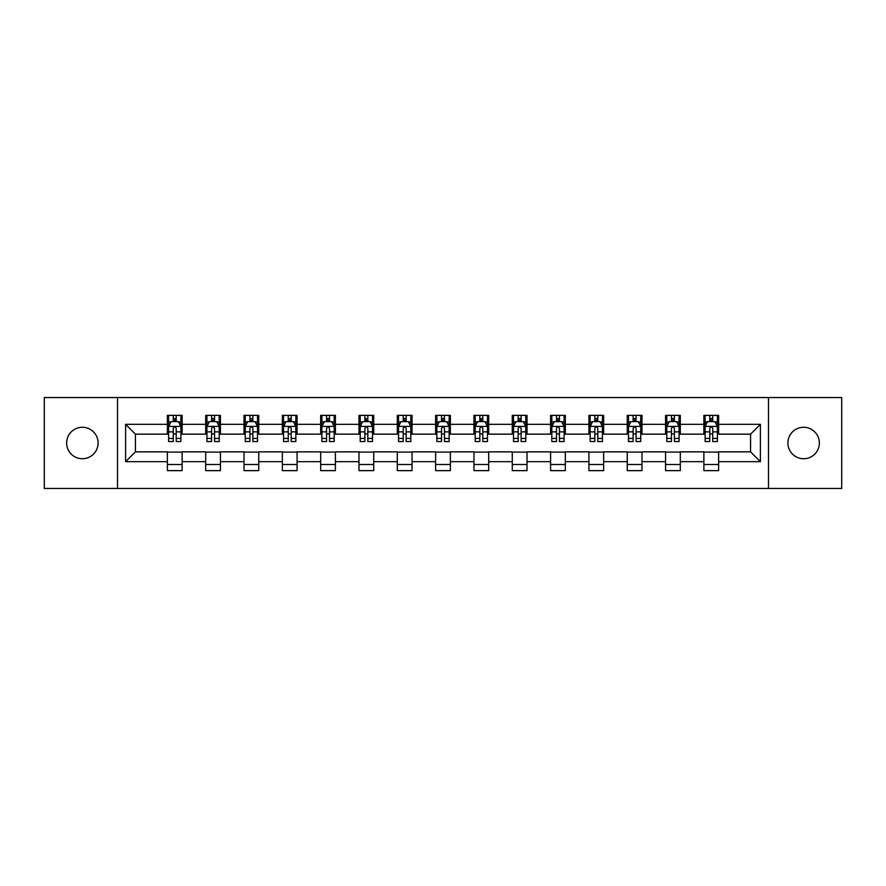 <?xml version="1.0" encoding="UTF-8"?>
<svg xmlns="http://www.w3.org/2000/svg" width="886" height="886" viewBox="0 0 886 886"><rect width="100%" height="100%" fill="white"/><g stroke="black" fill="none" stroke-linecap="round" stroke-linejoin="round"><path stroke-width="1.33" d="M803.624 427.274A15.726 15.726 0 0 0 787.898 443A15.726 15.726 0 0 0 803.624 458.726A15.726 15.726 0 0 0 819.351 443A15.726 15.726 0 0 0 803.624 427.274M82.376 427.274A15.726 15.726 0 0 0 66.649 443A15.726 15.726 0 0 0 82.376 458.726A15.726 15.726 0 0 0 98.102 443A15.726 15.726 0 0 0 82.376 427.274M768.494 488.452L841.7 488.452L841.7 397.548L768.494 397.548L768.494 488.452L117.506 488.452L117.506 397.548L44.3 397.548L44.3 488.452L117.506 488.452M768.494 397.548L117.506 397.548M718.624 424.328L718.624 415.368L703.883 415.368L703.883 424.328L680.304 424.328L680.304 415.368L665.563 415.368L665.563 424.328L641.985 424.328L641.985 415.368L627.244 415.368L627.244 424.328L603.654 424.328L603.654 415.368L588.924 415.368L588.924 424.328L565.334 424.328L565.334 415.368L550.594 415.368L550.594 424.328L527.015 424.328L527.015 415.368L512.274 415.368L512.274 424.328L488.695 424.328L488.695 415.368L473.955 415.368L473.955 424.328L450.365 424.328L450.365 415.368L435.635 415.368L435.635 424.328L412.045 424.328L412.045 415.368L397.305 415.368L397.305 424.328L373.726 424.328L373.726 415.368L358.985 415.368L358.985 424.328L335.406 424.328L335.406 415.368L320.666 415.368L320.666 424.328L297.076 424.328L297.076 415.368L282.346 415.368L282.346 424.328L258.756 424.328L258.756 415.368L244.015 415.368L244.015 424.328L220.437 424.328L220.437 415.368L205.696 415.368L205.696 424.328L182.117 424.328L182.117 415.368L167.376 415.368L167.376 424.328L125.613 424.328L125.613 461.672L135.436 451.849L167.376 451.849L167.376 470.632L182.117 470.632L182.117 451.849L205.696 451.849L205.696 470.632L220.437 470.632L220.437 451.849L244.015 451.849L244.015 470.632L258.756 470.632L258.756 451.849L282.346 451.849L282.346 470.632L297.076 470.632L297.076 451.849L320.666 451.849L320.666 470.632L335.406 470.632L335.406 451.849L358.985 451.849L358.985 470.632L373.726 470.632L373.726 451.849L397.305 451.849L397.305 470.632L412.045 470.632L412.045 451.849L435.635 451.849L435.635 470.632L450.365 470.632L450.365 451.849L473.955 451.849L473.955 470.632L488.695 470.632L488.695 451.849L512.274 451.849L512.274 470.632L527.015 470.632L527.015 451.849L550.594 451.849L550.594 470.632L565.334 470.632L565.334 451.849L588.924 451.849L588.924 470.632L603.654 470.632L603.654 451.849L627.244 451.849L627.244 470.632L641.985 470.632L641.985 451.849L665.563 451.849L665.563 470.632L680.304 470.632L680.304 451.849L703.883 451.849L703.883 470.632L718.624 470.632L718.624 451.849L750.564 451.849L750.564 434.151L718.624 434.151L718.624 424.328L760.387 424.328L760.387 461.672L718.624 461.672M703.883 461.672L680.304 461.672M665.563 461.672L641.985 461.672M627.244 461.672L603.654 461.672M588.924 461.672L565.334 461.672M550.594 461.672L527.015 461.672M512.274 461.672L488.695 461.672M473.955 461.672L450.365 461.672M435.635 461.672L412.045 461.672M397.305 461.672L373.726 461.672M358.985 461.672L335.406 461.672M320.666 461.672L297.076 461.672M282.346 461.672L258.756 461.672M244.015 461.672L220.437 461.672M205.696 461.672L182.117 461.672M167.376 461.672L125.613 461.672M703.883 424.328L703.883 434.151L680.304 434.151L680.304 424.328M665.563 424.328L665.563 434.151L641.985 434.151L641.985 424.328M627.244 424.328L627.244 434.151L603.654 434.151L603.654 424.328M588.924 424.328L588.924 434.151L565.334 434.151L565.334 424.328M550.594 424.328L550.594 434.151L527.015 434.151L527.015 424.328M512.274 424.328L512.274 434.151L488.695 434.151L488.695 424.328M473.955 424.328L473.955 434.151L450.365 434.151L450.365 424.328M435.635 424.328L435.635 434.151L412.045 434.151L412.045 424.328M397.305 424.328L397.305 434.151L373.726 434.151L373.726 424.328M358.985 424.328L358.985 434.151L335.406 434.151L335.406 424.328M320.666 424.328L320.666 434.151L297.076 434.151L297.076 424.328M282.346 424.328L282.346 434.151L258.756 434.151L258.756 424.328M244.015 424.328L244.015 434.151L220.437 434.151L220.437 424.328M205.696 424.328L205.696 434.151L182.117 434.151L182.117 424.328M167.376 424.328L167.376 434.151L135.436 434.151L125.613 424.328M135.436 434.151L135.436 451.849M760.387 461.672L750.564 451.849M750.564 434.151L760.387 424.328M167.376 421.503L168.606 421.503M173.268 421.503L176.214 421.503M180.888 421.503L182.117 421.503M167.376 433.907L168.606 433.907M173.268 433.907L176.214 433.907M180.888 433.907L182.117 433.907M167.376 452.093L182.117 452.093M167.376 464.497L182.117 464.497M205.696 452.093L220.437 452.093M205.696 464.497L220.437 464.497M205.696 421.503L206.925 421.503M211.588 421.503L214.545 421.503M219.207 421.503L220.437 421.503M205.696 433.907L206.925 433.907M211.588 433.907L214.545 433.907M219.207 433.907L220.437 433.907M244.015 452.093L258.756 452.093M244.015 464.497L258.756 464.497M244.015 421.503L245.245 421.503M249.918 421.503L252.864 421.503M257.527 421.503L258.756 421.503M244.015 433.907L245.245 433.907M249.918 433.907L252.864 433.907M257.527 433.907L258.756 433.907M282.346 452.093L297.076 452.093M282.346 464.497L297.076 464.497M282.346 421.503L283.564 421.503M288.238 421.503L291.184 421.503M295.846 421.503L297.076 421.503M282.346 433.907L283.564 433.907M288.238 433.907L291.184 433.907M295.846 433.907L297.076 433.907M320.666 452.093L335.406 452.093M320.666 464.497L335.406 464.497M320.666 421.503L321.895 421.503M326.557 421.503L329.503 421.503M334.177 421.503L335.406 421.503M320.666 433.907L321.895 433.907M326.557 433.907L329.503 433.907M334.177 433.907L335.406 433.907M358.985 452.093L373.726 452.093M358.985 464.497L373.726 464.497M358.985 421.503L360.214 421.503M364.877 421.503L367.834 421.503M372.497 421.503L373.726 421.503M358.985 433.907L360.214 433.907M364.877 433.907L367.834 433.907M372.497 433.907L373.726 433.907M397.305 452.093L412.045 452.093M397.305 464.497L412.045 464.497M397.305 421.503L398.534 421.503M403.208 421.503L406.153 421.503M410.816 421.503L412.045 421.503M397.305 433.907L398.534 433.907M403.208 433.907L406.153 433.907M410.816 433.907L412.045 433.907M435.635 452.093L450.365 452.093M435.635 464.497L450.365 464.497M435.635 421.503L436.853 421.503M441.527 421.503L444.473 421.503M449.147 421.503L450.365 421.503M435.635 433.907L436.853 433.907M441.527 433.907L444.473 433.907M449.147 433.907L450.365 433.907M473.955 452.093L488.695 452.093M473.955 464.497L488.695 464.497M473.955 421.503L475.184 421.503M479.847 421.503L482.792 421.503M487.466 421.503L488.695 421.503M473.955 433.907L475.184 433.907M479.847 433.907L482.792 433.907M487.466 433.907L488.695 433.907M512.274 452.093L527.015 452.093M512.274 464.497L527.015 464.497M512.274 421.503L513.503 421.503M518.166 421.503L521.123 421.503M525.786 421.503L527.015 421.503M512.274 433.907L513.503 433.907M518.166 433.907L521.123 433.907M525.786 433.907L527.015 433.907M550.594 452.093L565.334 452.093M550.594 464.497L565.334 464.497M550.594 421.503L551.823 421.503M556.497 421.503L559.443 421.503M564.105 421.503L565.334 421.503M550.594 433.907L551.823 433.907M556.497 433.907L559.443 433.907M564.105 433.907L565.334 433.907M588.924 452.093L603.654 452.093M588.924 464.497L603.654 464.497M588.924 421.503L590.154 421.503M594.816 421.503L597.762 421.503M602.436 421.503L603.654 421.503M588.924 433.907L590.154 433.907M594.816 433.907L597.762 433.907M602.436 433.907L603.654 433.907M627.244 452.093L641.985 452.093M627.244 464.497L641.985 464.497M627.244 421.503L628.473 421.503M633.136 421.503L636.082 421.503M640.755 421.503L641.985 421.503M627.244 433.907L628.473 433.907M633.136 433.907L636.082 433.907M640.755 433.907L641.985 433.907M665.563 452.093L680.304 452.093M665.563 464.497L680.304 464.497M665.563 421.503L666.793 421.503M671.455 421.503L674.412 421.503M679.075 421.503L680.304 421.503M665.563 433.907L666.793 433.907M671.455 433.907L674.412 433.907M679.075 433.907L680.304 433.907M703.883 452.093L718.624 452.093M703.883 464.497L718.624 464.497M703.883 421.503L705.112 421.503M709.786 421.503L712.732 421.503M717.394 421.503L718.624 421.503M703.883 433.907L705.112 433.907M709.786 433.907L712.732 433.907M717.394 433.907L718.624 433.907M176.214 418.557L173.268 418.557M180.888 438.448L176.214 438.448L176.214 441.527L180.888 441.527L180.888 426.543L178.429 421.625L171.053 421.625L168.606 426.543L168.606 441.527L173.268 441.527L173.268 438.448L168.606 438.448M168.606 426.543L168.606 415.368M180.888 426.543L180.888 415.368M173.268 421.625L173.268 415.368M176.214 415.368L176.214 421.625M176.214 438.448L176.214 428.381C175.24 426.487 174.254 426.487 173.268 428.381L173.268 438.448M214.545 418.557L211.588 418.557M219.207 438.448L214.545 438.448L214.545 441.527L219.207 441.527L219.207 426.543L216.749 421.625L209.384 421.625L206.925 426.543L206.925 441.527L211.588 441.527L211.588 438.448L206.925 438.448M206.925 426.543L206.925 415.368M219.207 426.543L219.207 415.368M211.588 421.625L211.588 415.368M214.545 415.368L214.545 421.625M214.545 438.448L214.545 428.381C213.559 426.487 212.574 426.487 211.588 428.381L211.588 438.448M252.864 418.557L249.918 418.557M257.527 438.448L252.864 438.448L252.864 441.527L257.527 441.527L257.527 426.543L255.068 421.625L247.703 421.625L245.245 426.543L245.245 441.527L249.918 441.527L249.918 438.448L245.245 438.448M245.245 426.543L245.245 415.368M257.527 426.543L257.527 415.368M249.918 421.625L249.918 415.368M252.864 415.368L252.864 421.625M252.864 438.448L252.864 428.381C251.879 426.487 250.893 426.487 249.918 428.381L249.918 438.448M291.184 418.557L288.238 418.557M295.846 438.448L291.184 438.448L291.184 441.527L295.846 441.527L295.846 426.543L293.399 421.625L286.023 421.625L283.564 426.543L283.564 441.527L288.238 441.527L288.238 438.448L283.564 438.448M283.564 426.543L283.564 415.368M295.846 426.543L295.846 415.368M288.238 421.625L288.238 415.368M291.184 415.368L291.184 421.625M291.184 438.448L291.184 428.381C290.198 426.487 289.224 426.487 288.238 428.381L288.238 438.448M329.503 418.557L326.557 418.557M334.177 438.448L329.503 438.448L329.503 441.527L334.177 441.527L334.177 426.543L331.718 421.625L324.354 421.625L321.895 426.543L321.895 441.527L326.557 441.527L326.557 438.448L321.895 438.448M321.895 426.543L321.895 415.368M334.177 426.543L334.177 415.368M326.557 421.625L326.557 415.368M329.503 415.368L329.503 421.625M329.503 438.448L329.503 428.381C328.529 426.487 327.543 426.487 326.557 428.381L326.557 438.448M367.834 418.557L364.877 418.557M372.497 438.448L367.834 438.448L367.834 441.527L372.497 441.527L372.497 426.543L370.038 421.625L362.673 421.625L360.214 426.543L360.214 441.527L364.877 441.527L364.877 438.448L360.214 438.448M360.214 426.543L360.214 415.368M372.497 426.543L372.497 415.368M364.877 421.625L364.877 415.368M367.834 415.368L367.834 421.625M367.834 438.448L367.834 428.381C366.848 426.487 365.863 426.487 364.877 428.381L364.877 438.448M406.153 418.557L403.208 418.557M410.816 438.448L406.153 438.448L406.153 441.527L410.816 441.527L410.816 426.543L408.357 421.625L400.993 421.625L398.534 426.543L398.534 441.527L403.208 441.527L403.208 438.448L398.534 438.448M398.534 426.543L398.534 415.368M410.816 426.543L410.816 415.368M403.208 421.625L403.208 415.368M406.153 415.368L406.153 421.625M406.153 438.448L406.153 428.381C405.168 426.487 404.182 426.487 403.208 428.381L403.208 438.448M444.473 418.557L441.527 418.557M449.147 438.448L444.473 438.448L444.473 441.527L449.147 441.527L449.147 426.543L446.688 421.625L439.312 421.625L436.853 426.543L436.853 441.527L441.527 441.527L441.527 438.448L436.853 438.448M436.853 426.543L436.853 415.368M449.147 426.543L449.147 415.368M441.527 421.625L441.527 415.368M444.473 415.368L444.473 421.625M444.473 438.448L444.473 428.381C443.487 426.487 442.513 426.487 441.527 428.381L441.527 438.448M482.792 418.557L479.847 418.557M487.466 438.448L482.792 438.448L482.792 441.527L487.466 441.527L487.466 426.543L485.007 421.625L477.643 421.625L475.184 426.543L475.184 441.527L479.847 441.527L479.847 438.448L475.184 438.448M475.184 426.543L475.184 415.368M487.466 426.543L487.466 415.368M479.847 421.625L479.847 415.368M482.792 415.368L482.792 421.625M482.792 438.448L482.792 428.381C481.818 426.487 480.832 426.487 479.847 428.381L479.847 438.448M521.123 418.557L518.166 418.557M525.786 438.448L521.123 438.448L521.123 441.527L525.786 441.527L525.786 426.543L523.327 421.625L515.962 421.625L513.503 426.543L513.503 441.527L518.166 441.527L518.166 438.448L513.503 438.448M513.503 426.543L513.503 415.368M525.786 426.543L525.786 415.368M518.166 421.625L518.166 415.368M521.123 415.368L521.123 421.625M521.123 438.448L521.123 428.381C520.137 426.487 519.152 426.487 518.166 428.381L518.166 438.448M559.443 418.557L556.497 418.557M564.105 438.448L559.443 438.448L559.443 441.527L564.105 441.527L564.105 426.543L561.646 421.625L554.282 421.625L551.823 426.543L551.823 441.527L556.497 441.527L556.497 438.448L551.823 438.448M551.823 426.543L551.823 415.368M564.105 426.543L564.105 415.368M556.497 421.625L556.497 415.368M559.443 415.368L559.443 421.625M559.443 438.448L559.443 428.381C558.457 426.487 557.482 426.487 556.497 428.381L556.497 438.448M597.762 418.557L594.816 418.557M602.436 438.448L597.762 438.448L597.762 441.527L602.436 441.527L602.436 426.543L599.977 421.625L592.601 421.625L590.154 426.543L590.154 441.527L594.816 441.527L594.816 438.448L590.154 438.448M590.154 426.543L590.154 415.368M602.436 426.543L602.436 415.368M594.816 421.625L594.816 415.368M597.762 415.368L597.762 421.625M597.762 438.448L597.762 428.381C596.787 426.487 595.802 426.487 594.816 428.381L594.816 438.448M636.082 418.557L633.136 418.557M640.755 438.448L636.082 438.448L636.082 441.527L640.755 441.527L640.755 426.543L638.297 421.625L630.932 421.625L628.473 426.543L628.473 441.527L633.136 441.527L633.136 438.448L628.473 438.448M628.473 426.543L628.473 415.368M640.755 426.543L640.755 415.368M633.136 421.625L633.136 415.368M636.082 415.368L636.082 421.625M636.082 438.448L636.082 428.381C635.107 426.487 634.121 426.487 633.136 428.381L633.136 438.448M674.412 418.557L671.455 418.557M679.075 438.448L674.412 438.448L674.412 441.527L679.075 441.527L679.075 426.543L676.616 421.625L669.251 421.625L666.793 426.543L666.793 441.527L671.455 441.527L671.455 438.448L666.793 438.448M666.793 426.543L666.793 415.368M679.075 426.543L679.075 415.368M671.455 421.625L671.455 415.368M674.412 415.368L674.412 421.625M674.412 438.448L674.412 428.381C673.426 426.487 672.441 426.487 671.455 428.381L671.455 438.448M712.732 418.557L709.786 418.557M717.394 438.448L712.732 438.448L712.732 441.527L717.394 441.527L717.394 426.543L714.947 421.625L707.571 421.625L705.112 426.543L705.112 441.527L709.786 441.527L709.786 438.448L705.112 438.448M705.112 426.543L705.112 415.368M717.394 426.543L717.394 415.368M709.786 421.625L709.786 415.368M712.732 415.368L712.732 421.625M712.732 438.448L712.732 428.381C711.746 426.487 710.771 426.487 709.786 428.381L709.786 438.448M180.822 426.421L168.661 426.421M168.606 421.924L170.909 421.924M178.573 421.924L180.888 421.924M173.268 431.859L168.606 431.859M180.888 431.859L176.214 431.859M176.214 420.119L173.268 420.119M219.141 426.421L206.981 426.421M206.925 421.924L209.229 421.924M216.893 421.924L219.207 421.924M211.588 431.859L206.925 431.859M219.207 431.859L214.545 431.859M214.545 420.119L211.588 420.119M257.472 426.421L245.311 426.421M245.245 421.924L247.559 421.924M255.223 421.924L257.527 421.924M249.918 431.859L245.245 431.859M257.527 431.859L252.864 431.859M252.864 420.119L249.918 420.119M295.791 426.421L283.631 426.421M283.564 421.924L285.879 421.924M293.543 421.924L295.846 421.924M288.238 431.859L283.564 431.859M295.846 431.859L291.184 431.859M291.184 420.119L288.238 420.119M334.111 426.421L321.95 426.421M321.895 421.924L324.198 421.924M331.862 421.924L334.177 421.924M326.557 431.859L321.895 431.859M334.177 431.859L329.503 431.859M329.503 420.119L326.557 420.119M372.43 426.421L360.27 426.421M360.214 421.924L362.518 421.924M370.193 421.924L372.497 421.924M364.877 431.859L360.214 431.859M372.497 431.859L367.834 431.859M367.834 420.119L364.877 420.119M410.761 426.421L398.6 426.421M398.534 421.924L400.849 421.924M408.512 421.924L410.816 421.924M403.208 431.859L398.534 431.859M410.816 431.859L406.153 431.859M406.153 420.119L403.208 420.119M449.08 426.421L436.92 426.421M436.853 421.924L439.168 421.924M446.832 421.924L449.147 421.924M441.527 431.859L436.853 431.859M449.147 431.859L444.473 431.859M444.473 420.119L441.527 420.119M487.4 426.421L475.239 426.421M475.184 421.924L477.488 421.924M485.151 421.924L487.466 421.924M479.847 431.859L475.184 431.859M487.466 431.859L482.792 431.859M482.792 420.119L479.847 420.119M525.73 426.421L513.57 426.421M513.503 421.924L515.807 421.924M523.482 421.924L525.786 421.924M518.166 431.859L513.503 431.859M525.786 431.859L521.123 431.859M521.123 420.119L518.166 420.119M564.05 426.421L551.889 426.421M551.823 421.924L554.138 421.924M561.802 421.924L564.105 421.924M556.497 431.859L551.823 431.859M564.105 431.859L559.443 431.859M559.443 420.119L556.497 420.119M602.369 426.421L590.209 426.421M590.154 421.924L592.457 421.924M600.121 421.924L602.436 421.924M594.816 431.859L590.154 431.859M602.436 431.859L597.762 431.859M597.762 420.119L594.816 420.119M640.689 426.421L628.528 426.421M628.473 421.924L630.777 421.924M638.441 421.924L640.755 421.924M633.136 431.859L628.473 431.859M640.755 431.859L636.082 431.859M636.082 420.119L633.136 420.119M679.019 426.421L666.859 426.421M666.793 421.924L669.107 421.924M676.771 421.924L679.075 421.924M671.455 431.859L666.793 431.859M679.075 431.859L674.412 431.859M674.412 420.119L671.455 420.119M717.339 426.421L705.178 426.421M705.112 421.924L707.427 421.924M715.091 421.924L717.394 421.924M709.786 431.859L705.112 431.859M717.394 431.859L712.732 431.859M712.732 420.119L709.786 420.119"/></g></svg>
